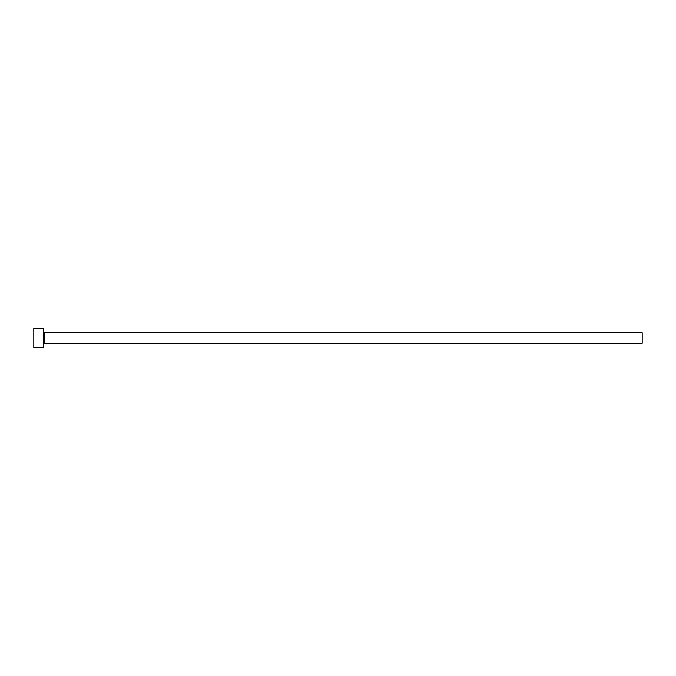 <?xml version="1.0" encoding="UTF-8"?>
<svg xmlns="http://www.w3.org/2000/svg" width="676" height="676" viewBox="0 0 676 676"><rect width="100%" height="100%" fill="white"/><g stroke="black" fill="none" stroke-linecap="round" stroke-linejoin="round"><path stroke-width="1.01" d="M44.337 343.273L44.337 332.727L642.2 332.727L642.2 343.273L44.337 343.273L43.382 344.228M43.382 338L43.382 347.582L33.8 347.582L33.8 328.418L43.382 328.418L43.382 338M44.337 332.727L43.382 331.772"/></g></svg>
